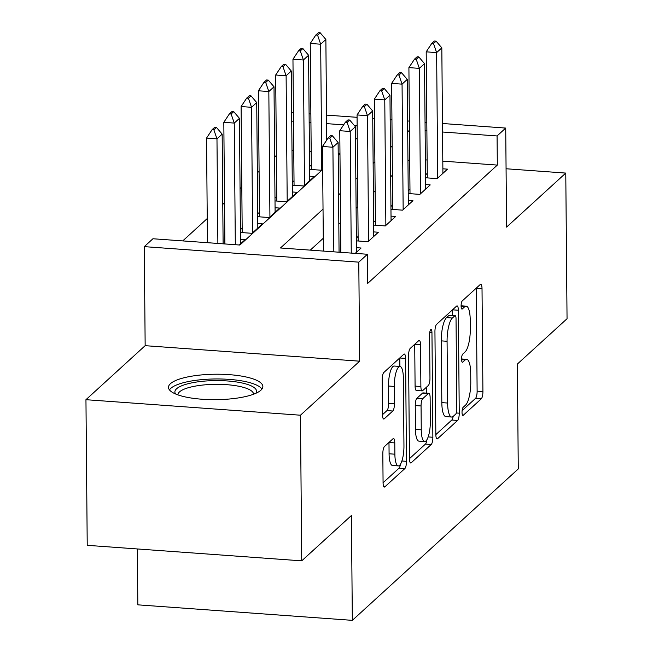 <?xml version="1.0" encoding="UTF-8"?>
<svg xmlns="http://www.w3.org/2000/svg" width="653" height="653" viewBox="0 0 653 653"><rect width="100%" height="100%" fill="white"/><g stroke="black" fill="none" stroke-linecap="round" stroke-linejoin="round"><path stroke-width="0.98" d="M462.022 412.378A4.155 1.151 94.1 0 0 462.912 415.439A4.155 1.151 94.1 0 0 463.246 415.292L481.269 398.844A5.942 1.649 94.1 0 0 482.918 391.58L482.02 288.65A5.942 1.649 94.1 0 0 480.755 284.275A5.942 1.649 94.1 0 0 480.273 284.488L462.251 300.935A4.155 1.151 94.1 0 0 461.091 306.02A4.155 1.151 94.1 0 0 461.981 309.081A4.155 1.151 94.1 0 0 462.316 308.942L464.65 306.812A19.002 5.273 94.1 0 1 466.177 306.159A19.002 5.273 94.1 0 1 470.242 320.158L470.315 328.728A19.002 5.273 94.1 0 1 465.042 351.983L462.708 354.114A4.155 1.151 94.1 0 0 461.557 359.199A4.155 1.151 94.1 0 0 462.446 362.26A4.155 1.151 94.1 0 0 462.781 362.121L465.116 359.991A19.002 5.273 94.1 0 1 466.642 359.33A19.002 5.273 94.1 0 1 470.707 373.328L470.78 381.907A19.002 5.273 94.1 0 1 465.507 405.162L463.173 407.292A4.155 1.151 94.1 0 0 462.022 412.378M260.89 390.216A47.187 12.725 -0.5 0 0 262.857 386.535A47.187 12.725 -0.5 0 0 222.428 374.3A47.187 12.725 -0.5 0 0 170.449 383.678A47.187 12.725 -0.5 0 0 168.482 387.36A47.187 12.725 -0.5 0 0 208.911 399.595A47.187 12.725 -0.5 0 0 260.89 390.216M384.462 446.554A5.942 1.649 94.1 0 0 382.821 453.819L383.074 482.698A5.942 1.649 94.1 0 0 384.339 487.073A5.942 1.649 94.1 0 0 384.821 486.869L404.836 468.593A5.942 1.649 94.1 0 0 406.484 461.328L405.586 358.407A5.942 1.649 94.1 0 0 404.321 354.032A5.942 1.649 94.1 0 0 403.84 354.236L383.817 372.504A5.942 1.649 94.1 0 0 382.176 379.768L382.478 414.655A5.942 1.649 94.1 0 0 383.744 419.03A5.942 1.649 94.1 0 0 384.225 418.818L392.788 411.006A5.942 1.649 94.1 0 0 394.436 403.734L394.29 386.437A15.884 4.408 94.1 0 1 399.971 366.455A15.884 4.408 94.1 0 1 403.366 378.152L403.954 445.917A15.884 4.408 94.1 0 1 398.273 465.899A15.884 4.408 94.1 0 1 394.877 454.194L394.779 442.905A5.942 1.649 94.1 0 0 393.514 438.53A5.942 1.649 94.1 0 0 393.033 438.734L384.462 446.554M301.719 560.845L87.224 545.328L85.951 399.693L300.453 415.21L301.719 560.845L351.42 515.495L352.334 620.35L518.27 468.919L517.356 364.064L567.049 318.713L565.776 173.078L506.581 227.105L505.716 128.07L497.072 135.955L497.325 165.087L367.688 283.394L367.435 254.262L358.791 262.147L144.289 246.638L152.933 238.753L239.888 245.038L322.688 169.486M300.453 415.21L359.656 361.182L358.791 262.147M435.837 434.547A5.942 1.649 94.1 0 0 437.102 438.922A5.942 1.649 94.1 0 0 437.583 438.71L457.606 420.442A5.942 1.649 94.1 0 0 459.247 413.178L458.349 310.248A5.942 1.649 94.1 0 0 457.084 305.882A5.942 1.649 94.1 0 0 456.602 306.086L436.588 324.353A5.942 1.649 94.1 0 0 434.939 331.618L435.837 434.547M431.217 444.522L411.202 462.789A5.942 1.649 94.1 0 1 410.721 462.993A5.942 1.649 94.1 0 1 409.455 458.618L408.558 355.697A5.942 1.649 94.1 0 1 410.198 348.433L418.769 340.613A5.942 1.649 94.1 0 1 419.25 340.409A5.942 1.649 94.1 0 1 420.516 344.784L420.883 386.519A5.942 1.649 94.1 0 0 422.148 390.894A5.942 1.649 94.1 0 0 422.63 390.69L428.311 385.507A5.942 1.649 94.1 0 0 429.96 378.242L429.576 334.785A4.155 1.151 94.1 0 1 431.07 329.553A4.155 1.151 94.1 0 1 431.951 332.614L432.866 437.257A5.942 1.649 94.1 0 1 431.217 444.522L425.421 444.097L409.455 458.675M565.776 173.078L506.067 168.76M242.165 228.068L240.418 229.668M259.453 212.298L257.698 213.898M276.741 196.52L274.986 198.12M294.021 180.75L292.266 182.35M425.527 177.771L437.143 178.612L447.517 169.143L442.873 168.809M408.239 193.541L419.863 194.382L430.229 184.921L425.585 184.579M390.959 209.319L402.575 210.16L412.949 200.691L408.305 200.357M373.671 225.089L385.286 225.93L395.661 216.47L391.016 216.127M356.383 240.867L368.006 241.708L378.373 232.239L373.728 231.905M355.208 253.38L361.093 248.018L356.448 247.675M497.325 165.087L442.807 161.144M427.135 160.009L425.372 159.879M409.709 159.397L407.954 160.997M392.429 175.167L390.674 176.767M375.14 190.937L373.385 192.545M357.852 206.715L356.105 208.315M340.572 222.485L338.817 224.093M323.284 238.263L310.281 250.132M427.258 173.355L425.503 174.955M409.97 189.133L408.215 190.733M392.682 204.903L390.935 206.503M375.402 220.681L373.647 222.281M358.113 236.451L356.358 238.051M276.382 155.455L274.627 157.055M259.094 171.225L257.339 172.825M241.814 187.003L240.059 188.603M224.526 202.773L222.771 204.373M207.238 218.551L182.742 240.908M338.213 155.308L339.968 153.708L338.205 153.577M311.195 151.627L309.424 151.496M293.76 150.361L291.989 150.239M311.31 164.972L309.555 166.572M309.579 169.38L321.194 170.221L322.68 168.874M309.636 176.196L314.281 176.53L303.914 185.999L292.299 185.158M292.356 191.974L297.001 192.309L286.626 201.769L275.011 200.928M275.068 207.744L279.713 208.078L269.346 217.547L257.723 216.706M257.788 223.522L262.424 223.857L252.058 233.317L240.443 232.476M240.5 239.292L245.144 239.627L239.267 244.997M137.342 548.953L137.832 604.841L352.334 620.35M359.656 361.182L145.154 345.674L85.951 399.693M145.154 345.674L144.289 246.638M323.031 209.14L280.472 247.977L367.435 254.262M409.455 130.265L407.701 131.865M392.175 146.043L390.421 147.643M374.887 161.813L373.132 163.413M357.599 177.592L355.844 179.191M340.319 193.361L338.564 194.961M497.072 135.955L442.546 132.012M426.882 130.886L425.119 130.755M291.662 112.594L293.434 112.724M309.098 113.851L310.861 113.981M326.533 115.116L357.077 117.32M372.741 118.454L374.512 118.585M390.176 119.719L391.947 119.842M407.611 120.976L409.374 121.107M425.046 122.233L426.809 122.364M442.473 123.499L505.716 128.07M357.15 125.841L354.465 125.645M343.633 124.862L326.606 123.629M310.942 122.495L309.171 122.372M293.507 121.238L291.736 121.107M355.501 139.538L357.256 137.938M462.112 410.615L475.474 398.428A5.942 1.649 94.1 0 0 477.123 391.155L476.225 288.234A5.942 1.649 94.1 0 0 476.225 288.177M452.602 315.464L452.553 309.832A5.942 1.649 94.1 0 0 452.553 309.783M435.837 434.596L451.803 420.026A5.942 1.649 94.1 0 0 453.158 416.434M455.672 414.141A4.155 1.151 94.1 0 0 456.822 409.056L456.031 318.713A4.155 1.151 94.1 0 0 455.141 315.644A4.155 1.151 94.1 0 0 454.806 315.791L452.349 318.035A19.002 5.273 94.1 0 0 447.076 341.29L447.615 403.04A19.002 5.273 94.1 0 0 451.68 417.038A19.002 5.273 94.1 0 0 453.206 416.385L455.672 414.141M455.141 315.644L449.346 315.228A4.155 1.151 94.1 0 0 449.011 315.375L454.806 315.791M451.68 417.038L445.877 416.622A19.002 5.273 94.1 0 1 441.82 402.623L441.281 340.866A19.002 5.273 94.1 0 1 446.554 317.619L449.011 315.375M422.148 390.894L416.353 390.478A5.942 1.649 94.1 0 1 415.088 386.103L414.72 344.36A5.942 1.649 94.1 0 0 414.72 344.311M426.638 387.033L426.687 393.147M421.258 429.837A15.884 4.408 94.1 0 0 424.654 441.534A15.884 4.408 94.1 0 0 430.335 421.552L430.131 397.677A5.942 1.649 94.1 0 0 428.858 393.302A5.942 1.649 94.1 0 0 428.384 393.506L422.695 398.697A5.942 1.649 94.1 0 0 421.054 405.962L421.258 429.837L415.463 429.413A15.884 4.408 94.1 0 0 418.859 441.118L424.654 441.534M428.858 393.302L423.062 392.886A5.942 1.649 94.1 0 0 422.581 393.09L428.384 393.506M415.463 429.413L415.251 405.546A5.942 1.649 94.1 0 1 416.9 398.281L422.581 393.09M425.421 444.097A5.942 1.649 94.1 0 0 426.882 439.771M398.273 465.899L392.477 465.483A15.884 4.408 94.1 0 1 389.082 453.778L388.984 442.489A5.942 1.649 94.1 0 0 388.984 442.432M399.971 366.455L394.175 366.031A15.884 4.408 94.1 0 0 388.486 386.021L394.29 386.437M382.478 414.704L386.992 410.582A5.942 1.649 94.1 0 0 388.641 403.317L388.486 386.021M399.865 366.447L399.791 357.983A5.942 1.649 94.1 0 0 399.791 357.934M383.074 482.747L399.04 468.177A5.942 1.649 94.1 0 0 400.444 464.226M326.745 140.036L325.871 39.482L320.68 44.216L321.782 169.69M317.57 35.14L320.158 32.772L318.419 32.65L315.823 35.017L317.57 35.14L320.68 44.216L310.248 43.457L311.35 169.511M325.871 39.482L320.158 32.772M315.823 35.017L310.248 43.457M436.106 41.163L434.367 41.033L431.772 43.4L433.51 43.522L436.106 41.163L441.82 47.865L442.914 173.347M437.722 178.081L436.628 52.599L426.197 51.84L431.772 43.4M427.299 177.894L426.197 51.84M441.82 47.865L436.628 52.599L433.51 43.522M175.6 393.988A40.837 11.011 179.5 0 1 206.25 380.968A40.837 11.011 179.5 0 1 255.862 393.286M253.544 394.232A37.809 10.195 -0.5 0 0 253.544 394.192A37.809 10.195 -0.5 0 0 206.977 384.674A37.809 10.195 -0.5 0 0 177.926 394.853A37.809 10.195 -0.5 0 0 177.926 394.885M261.918 389.098A46.885 12.644 -0.5 0 0 204.846 379.393A46.885 12.644 -0.5 0 0 169.47 389.898M309.677 180.734L308.583 55.252L303.4 59.986L304.494 185.468M300.282 50.918L302.878 48.551L301.131 48.42L298.543 50.787L300.282 50.918L303.4 59.986L292.96 59.235L294.062 185.289M308.583 55.252L302.878 48.551M298.543 50.787L292.96 59.235M292.397 196.512L291.295 71.03L286.112 75.764L287.206 201.238M282.994 66.688L285.59 64.32L283.851 64.198L281.255 66.565L282.994 66.688L286.112 75.764L275.68 75.005L276.782 201.059M291.295 71.03L285.59 64.32M281.255 66.565L275.68 75.005M275.109 212.282L274.015 86.8L268.832 91.534L269.926 217.016M265.714 82.466L268.301 80.099L266.563 79.968L263.975 82.335L265.714 82.466L268.832 91.534L258.392 90.783L259.494 216.837M274.015 86.8L268.301 80.099M263.975 82.335L258.392 90.783M257.821 228.06L256.727 102.578L251.544 107.304L252.638 232.786M248.426 98.236L251.021 95.869L249.283 95.746L246.687 98.113L248.426 98.236L251.544 107.304L241.104 106.553L242.206 232.607M256.727 102.578L251.021 95.869M246.687 98.113L241.104 106.553M418.818 56.933L417.079 56.811L414.492 59.178L416.23 59.301L418.818 56.933L424.532 63.635L425.625 189.117M420.442 193.851L419.348 68.369L408.909 67.618L414.492 59.178M410.011 193.672L408.909 67.618M424.532 63.635L419.348 68.369L416.23 59.301M401.538 72.712L399.799 72.581L397.204 74.948L398.942 75.071L401.538 72.712L407.243 79.413L408.337 204.895M403.154 209.629L402.06 84.147L391.629 83.388L397.204 74.948M392.722 209.442L391.629 83.388M407.243 79.413L402.06 84.147L398.942 75.071M384.25 88.482L382.511 88.359L379.915 90.726L381.654 90.849L384.25 88.482L389.963 95.183L391.057 220.665M385.866 225.399L384.772 99.917L374.34 99.166L379.915 90.726M375.442 225.22L374.34 99.166M389.963 95.183L384.772 99.917L381.654 90.849M366.962 104.26L365.223 104.129L362.635 106.496L364.374 106.619L366.962 104.26L372.675 110.961L373.769 236.443M368.586 241.177L367.492 115.695L357.052 114.936L362.635 106.496M358.154 240.99L357.052 114.936M372.675 110.961L367.492 115.695L364.374 106.619M240.541 243.83L239.447 118.348L234.256 123.082L235.317 244.712M231.138 114.014L233.733 111.647L231.995 111.516L229.399 113.883L231.138 114.014L234.256 123.082L223.824 122.331L224.885 243.953M239.447 118.348L233.733 111.647M229.399 113.883L223.824 122.331M349.681 120.03L347.943 119.907L345.347 122.274L347.086 122.397L349.681 120.03L355.387 126.731L356.489 252.213M351.265 253.095L350.204 131.465L339.772 130.714L345.347 122.274M340.833 252.336L339.772 130.714M355.387 126.731L350.204 131.465L347.086 122.397M223.114 243.83L222.159 134.126L216.976 138.852L217.882 243.447M213.858 129.784L216.445 127.417L214.706 127.294L212.119 129.661L213.858 129.784L216.976 138.852L206.536 138.101L207.45 242.696M222.159 134.126L216.445 127.417M212.119 129.661L206.536 138.101M332.393 135.808L330.655 135.677L328.059 138.044L329.798 138.167L332.393 135.808L338.107 142.509L339.062 252.213M333.83 251.829L332.916 147.243L322.484 146.484L328.059 138.044M323.398 251.079L322.484 146.484M338.107 142.509L332.916 147.243L329.798 138.167M462.602 415.251L463.246 415.292M461.671 308.893L462.316 308.942M462.136 362.072L462.781 362.121M461.573 359.73L465.116 359.991M461.108 306.551L464.65 306.812M476.225 288.234L482.02 288.65M477.123 391.155L482.918 391.58M475.474 398.428L481.269 398.844M452.553 309.832L458.349 310.248M456.292 412.965L459.247 413.178M451.803 420.026L457.606 420.442M436.661 438.645L437.583 438.71M446.554 317.619L452.349 318.035M441.281 340.866L447.076 341.29M441.82 402.623L447.615 403.04M410.28 462.724L411.202 462.789M414.72 344.36L420.516 344.784M415.088 386.103L420.883 386.519M429.747 332.45L431.951 332.614M428.164 436.914L432.866 437.257M416.9 398.281L422.695 398.697M415.251 405.546L421.054 405.962M388.984 442.489L394.779 442.905M389.082 453.778L394.877 454.194M388.641 403.317L394.436 403.734M386.992 410.582L392.788 411.006M383.303 418.753L384.225 418.818M399.791 357.983L405.586 358.407M401.881 460.994L406.484 461.328M399.04 468.177L404.836 468.593M383.899 486.803L384.821 486.869M461.557 358.962L466.642 359.33M461.091 305.792L466.177 306.159"/></g></svg>
